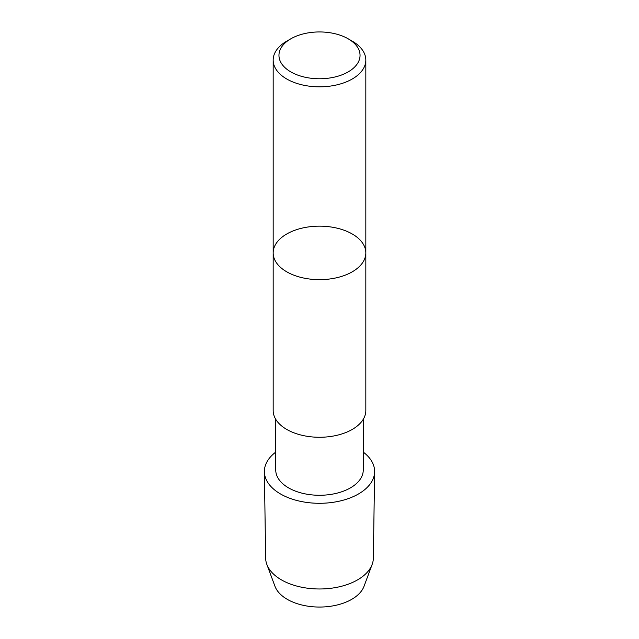 <?xml version="1.0" encoding="UTF-8"?>
<svg xmlns="http://www.w3.org/2000/svg" width="639" height="639" viewBox="0 0 639 639"><rect width="100%" height="100%" fill="white"/><g stroke="black" fill="none" stroke-linecap="round" stroke-linejoin="round"><path stroke-width="0.96" d="M365.827 252.9L365.827 410.518A46.328 26.75 180 0 1 337.232 435.231A46.328 26.75 180 0 1 286.743 429.432A46.328 26.75 180 0 1 273.173 410.518L273.173 252.9A46.328 26.75 180 0 1 319.5 226.158A46.328 26.75 180 0 1 365.827 252.9A46.328 26.75 180 0 1 337.232 277.614A46.328 26.75 180 0 1 286.743 271.815A46.328 26.75 180 0 1 273.173 252.9A46.328 26.75 0 0 0 286.743 271.815A46.328 26.75 0 0 0 337.232 277.614A46.328 26.75 0 0 0 365.827 252.9L365.827 60.082A46.328 26.75 0 0 0 352.257 41.168L348.167 38.803A40.537 23.403 180 0 1 348.167 71.903A40.537 23.403 180 0 1 290.833 71.903A40.537 23.403 180 0 1 290.833 38.803A40.537 23.403 180 0 1 348.167 38.803M363.256 452.108A55.122 31.83 180 0 1 356.73 494.937A55.122 31.83 180 0 1 282.27 494.937A55.122 31.83 180 0 1 275.744 452.108A55.122 31.83 180 0 0 264.378 471.734A55.122 31.83 180 0 0 319.5 503.292A55.122 31.83 180 0 0 374.622 471.734A55.122 31.83 180 0 0 363.256 452.108M363.256 419.312L363.256 470.008A43.756 25.264 180 0 1 319.5 495.273A43.756 25.264 180 0 1 275.744 470.008L275.744 419.312M374.622 471.734L373.344 558.159A53.852 31.087 180 0 1 372.154 564.405L364.046 586.259A45.561 26.303 180 0 1 319.5 607.05A45.561 26.303 180 0 1 274.954 586.259L266.846 564.405A53.852 31.087 180 0 1 265.656 558.159L264.378 471.734M372.154 564.405A53.852 31.087 180 0 1 319.5 588.982A53.852 31.087 180 0 1 266.846 564.405M290.833 38.803L286.743 41.168A46.328 26.75 0 0 0 273.173 60.082A46.328 26.75 0 0 0 286.743 78.996A46.328 26.75 0 0 0 352.257 78.996A46.328 26.75 0 0 0 365.827 60.082M273.173 252.9L273.173 60.082"/></g></svg>
